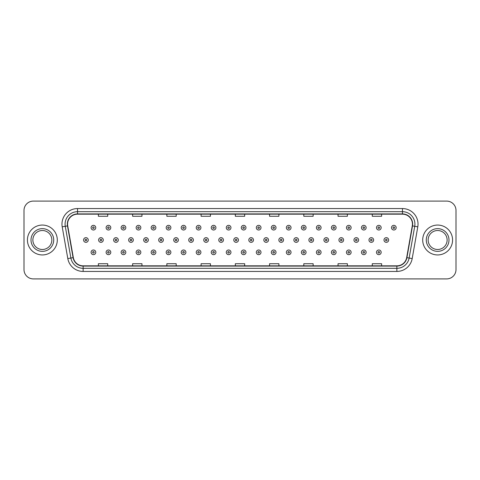 <?xml version="1.0" encoding="UTF-8"?>
<svg xmlns="http://www.w3.org/2000/svg" width="480" height="480" viewBox="0 0 480 480"><rect width="100%" height="100%" fill="white"/><g stroke="black" fill="none" stroke-linecap="round" stroke-linejoin="round"><path stroke-width="0.72" d="M27.426 240A14.94 14.94 0 0 0 42.366 254.94A14.94 14.94 0 0 0 57.3 240A14.94 14.94 0 0 0 42.366 225.06A14.94 14.94 0 0 0 27.426 240A14.94 14.94 0 0 0 42.366 254.94A14.94 14.94 0 0 0 57.3 240A14.94 14.94 0 0 0 42.366 225.06A14.94 14.94 0 0 0 27.426 240M422.7 240A14.94 14.94 0 0 0 437.634 254.94A14.94 14.94 0 0 0 452.574 240A14.94 14.94 0 0 0 437.634 225.06A14.94 14.94 0 0 0 422.7 240A14.94 14.94 0 0 0 437.634 254.94A14.94 14.94 0 0 0 452.574 240A14.94 14.94 0 0 0 437.634 225.06A14.94 14.94 0 0 0 422.7 240M67.572 224.124A9.96 9.96 0 0 1 77.532 214.17L402.468 214.17A9.96 9.96 0 0 1 412.278 225.858L406.68 257.604A9.96 9.96 0 0 1 396.87 265.83L83.13 265.83A9.96 9.96 0 0 1 73.32 257.604L67.722 225.858A9.96 9.96 0 0 1 67.572 224.124M67.326 224.124A10.206 10.206 0 0 0 67.482 225.9L73.08 257.646A10.206 10.206 0 0 0 83.13 266.082L396.87 266.082A10.206 10.206 0 0 0 406.92 257.646L412.518 225.9A10.206 10.206 0 0 0 402.468 213.918L77.532 213.918A10.206 10.206 0 0 0 67.326 224.124M62.208 226.83A15.564 15.564 0 0 1 77.532 208.566L402.468 208.566A15.564 15.564 0 0 1 417.792 226.83L412.194 258.576A15.564 15.564 0 0 1 396.87 271.434L83.13 271.434A15.564 15.564 0 0 1 67.806 258.576L62.208 226.83L65.274 226.29A12.45 12.45 0 0 1 77.532 211.68L402.468 211.68A12.45 12.45 0 0 1 414.726 226.29L409.128 258.036A12.45 12.45 0 0 1 396.87 268.32L83.13 268.32A12.45 12.45 0 0 1 70.872 258.036L65.274 226.29A12.45 12.45 0 0 1 65.082 224.124M456 210.432A9.336 9.336 0 0 0 446.664 201.096L33.336 201.096A9.336 9.336 0 0 0 24 210.432L24 269.568A9.336 9.336 0 0 0 33.336 278.904L446.664 278.904A9.336 9.336 0 0 0 456 269.568L456 210.432L456 269.568M406.92 257.646L409.128 258.036L414.726 226.29L417.792 226.83M235.332 214.17L235.332 216.276L244.668 216.276L244.668 214.17M201.096 214.17L201.096 216.276L210.432 216.276L210.432 214.17M166.86 214.17L166.86 216.276L176.196 216.276L176.196 214.17M132.624 214.17L132.624 216.276L141.96 216.276L141.96 214.17M98.388 214.17L98.388 216.276L107.724 216.276L107.724 214.17M269.568 214.17L269.568 216.276L278.904 216.276L278.904 214.17M303.804 214.17L303.804 216.276L313.14 216.276L313.14 214.17M338.04 214.17L338.04 216.276L347.376 216.276L347.376 214.17M372.276 214.17L372.276 216.276L381.612 216.276L381.612 214.17M244.668 265.83L244.668 263.724L235.332 263.724L235.332 265.83M210.432 265.83L210.432 263.724L201.096 263.724L201.096 265.83M176.196 265.83L176.196 263.724L166.86 263.724L166.86 265.83M141.96 265.83L141.96 263.724L132.624 263.724L132.624 265.83M107.724 265.83L107.724 263.724L98.388 263.724L98.388 265.83M278.904 265.83L278.904 263.724L269.568 263.724L269.568 265.83M313.14 265.83L313.14 263.724L303.804 263.724L303.804 265.83M347.376 265.83L347.376 263.724L338.04 263.724L338.04 265.83M381.612 265.83L381.612 263.724L372.276 263.724L372.276 265.83M24 210.432L24 269.568M446.664 201.096L33.336 201.096M33.336 278.904L446.664 278.904M95.766 227.676A2.334 2.334 0 0 1 93.432 230.01A2.334 2.334 0 0 1 91.098 227.676A2.334 2.334 0 0 1 93.432 225.342A2.334 2.334 0 0 1 95.766 227.676A2.334 2.334 0 0 0 93.432 225.342A2.334 2.334 0 0 0 91.098 227.676M83.586 240A2.334 2.334 0 0 1 85.92 237.666A2.334 2.334 0 0 1 88.254 240A2.334 2.334 0 0 1 85.92 242.334A2.334 2.334 0 0 1 83.586 240A2.334 2.334 0 0 0 85.92 242.334A2.334 2.334 0 0 0 88.254 240M91.098 252.324A2.334 2.334 0 0 1 93.432 249.99A2.334 2.334 0 0 1 95.766 252.324A2.334 2.334 0 0 1 93.432 254.658A2.334 2.334 0 0 1 91.098 252.324A2.334 2.334 0 0 0 93.432 254.658A2.334 2.334 0 0 0 95.766 252.324M51.852 240A9.486 9.486 0 0 0 42.366 230.514A9.486 9.486 0 0 0 32.874 240A9.486 9.486 0 0 0 42.366 249.486A9.486 9.486 0 0 0 51.852 240A9.486 9.486 0 0 1 42.366 249.486A9.486 9.486 0 0 1 32.874 240M110.79 227.676A2.334 2.334 0 0 1 108.45 230.01A2.334 2.334 0 0 1 106.116 227.676A2.334 2.334 0 0 1 108.45 225.342A2.334 2.334 0 0 1 110.79 227.676A2.334 2.334 0 0 0 108.45 225.342A2.334 2.334 0 0 0 106.116 227.676M125.808 227.676A2.334 2.334 0 0 1 123.474 230.01A2.334 2.334 0 0 1 121.14 227.676A2.334 2.334 0 0 1 123.474 225.342A2.334 2.334 0 0 1 125.808 227.676A2.334 2.334 0 0 0 123.474 225.342A2.334 2.334 0 0 0 121.14 227.676M140.826 227.676A2.334 2.334 0 0 1 138.492 230.01A2.334 2.334 0 0 1 136.158 227.676A2.334 2.334 0 0 1 138.492 225.342A2.334 2.334 0 0 1 140.826 227.676A2.334 2.334 0 0 0 138.492 225.342A2.334 2.334 0 0 0 136.158 227.676M155.85 227.676A2.334 2.334 0 0 1 153.516 230.01A2.334 2.334 0 0 1 151.182 227.676A2.334 2.334 0 0 1 153.516 225.342A2.334 2.334 0 0 1 155.85 227.676A2.334 2.334 0 0 0 153.516 225.342A2.334 2.334 0 0 0 151.182 227.676M98.61 240A2.334 2.334 0 0 1 100.944 237.666A2.334 2.334 0 0 1 103.278 240A2.334 2.334 0 0 1 100.944 242.334A2.334 2.334 0 0 1 98.61 240A2.334 2.334 0 0 0 100.944 242.334A2.334 2.334 0 0 0 103.278 240M113.628 240A2.334 2.334 0 0 1 115.962 237.666A2.334 2.334 0 0 1 118.296 240A2.334 2.334 0 0 1 115.962 242.334A2.334 2.334 0 0 1 113.628 240A2.334 2.334 0 0 0 115.962 242.334A2.334 2.334 0 0 0 118.296 240M128.652 240A2.334 2.334 0 0 1 130.986 237.666A2.334 2.334 0 0 1 133.32 240A2.334 2.334 0 0 1 130.986 242.334A2.334 2.334 0 0 1 128.652 240A2.334 2.334 0 0 0 130.986 242.334A2.334 2.334 0 0 0 133.32 240M106.116 252.324A2.334 2.334 0 0 1 108.45 249.99A2.334 2.334 0 0 1 110.79 252.324A2.334 2.334 0 0 1 108.45 254.658A2.334 2.334 0 0 1 106.116 252.324A2.334 2.334 0 0 0 108.45 254.658A2.334 2.334 0 0 0 110.79 252.324M121.14 252.324A2.334 2.334 0 0 1 123.474 249.99A2.334 2.334 0 0 1 125.808 252.324A2.334 2.334 0 0 1 123.474 254.658A2.334 2.334 0 0 1 121.14 252.324A2.334 2.334 0 0 0 123.474 254.658A2.334 2.334 0 0 0 125.808 252.324M136.158 252.324A2.334 2.334 0 0 1 138.492 249.99A2.334 2.334 0 0 1 140.826 252.324A2.334 2.334 0 0 1 138.492 254.658A2.334 2.334 0 0 1 136.158 252.324A2.334 2.334 0 0 0 138.492 254.658A2.334 2.334 0 0 0 140.826 252.324M151.182 252.324A2.334 2.334 0 0 1 153.516 249.99A2.334 2.334 0 0 1 155.85 252.324A2.334 2.334 0 0 1 153.516 254.658A2.334 2.334 0 0 1 151.182 252.324A2.334 2.334 0 0 0 153.516 254.658A2.334 2.334 0 0 0 155.85 252.324M447.126 240A9.486 9.486 0 0 0 437.634 230.514A9.486 9.486 0 0 0 428.148 240A9.486 9.486 0 0 0 437.634 249.486A9.486 9.486 0 0 0 447.126 240A9.486 9.486 0 0 1 437.634 249.486A9.486 9.486 0 0 1 428.148 240M143.67 240A2.334 2.334 0 0 1 146.004 237.666A2.334 2.334 0 0 1 148.338 240A2.334 2.334 0 0 1 146.004 242.334A2.334 2.334 0 0 1 143.67 240A2.334 2.334 0 0 0 146.004 242.334A2.334 2.334 0 0 0 148.338 240M170.868 227.676A2.334 2.334 0 0 1 168.534 230.01A2.334 2.334 0 0 1 166.2 227.676A2.334 2.334 0 0 1 168.534 225.342A2.334 2.334 0 0 1 170.868 227.676A2.334 2.334 0 0 0 168.534 225.342A2.334 2.334 0 0 0 166.2 227.676M185.892 227.676A2.334 2.334 0 0 1 183.552 230.01A2.334 2.334 0 0 1 181.218 227.676A2.334 2.334 0 0 1 183.552 225.342A2.334 2.334 0 0 1 185.892 227.676A2.334 2.334 0 0 0 183.552 225.342A2.334 2.334 0 0 0 181.218 227.676M200.91 227.676A2.334 2.334 0 0 1 198.576 230.01A2.334 2.334 0 0 1 196.242 227.676A2.334 2.334 0 0 1 198.576 225.342A2.334 2.334 0 0 1 200.91 227.676A2.334 2.334 0 0 0 198.576 225.342A2.334 2.334 0 0 0 196.242 227.676M215.928 227.676A2.334 2.334 0 0 1 213.594 230.01A2.334 2.334 0 0 1 211.26 227.676A2.334 2.334 0 0 1 213.594 225.342A2.334 2.334 0 0 1 215.928 227.676A2.334 2.334 0 0 0 213.594 225.342A2.334 2.334 0 0 0 211.26 227.676M158.688 240A2.334 2.334 0 0 1 161.022 237.666A2.334 2.334 0 0 1 163.356 240A2.334 2.334 0 0 1 161.022 242.334A2.334 2.334 0 0 1 158.688 240A2.334 2.334 0 0 0 161.022 242.334A2.334 2.334 0 0 0 163.356 240M173.712 240A2.334 2.334 0 0 1 176.046 237.666A2.334 2.334 0 0 1 178.38 240A2.334 2.334 0 0 1 176.046 242.334A2.334 2.334 0 0 1 173.712 240A2.334 2.334 0 0 0 176.046 242.334A2.334 2.334 0 0 0 178.38 240M188.73 240A2.334 2.334 0 0 1 191.064 237.666A2.334 2.334 0 0 1 193.398 240A2.334 2.334 0 0 1 191.064 242.334A2.334 2.334 0 0 1 188.73 240A2.334 2.334 0 0 0 191.064 242.334A2.334 2.334 0 0 0 193.398 240M203.754 240A2.334 2.334 0 0 1 206.088 237.666A2.334 2.334 0 0 1 208.422 240A2.334 2.334 0 0 1 206.088 242.334A2.334 2.334 0 0 1 203.754 240A2.334 2.334 0 0 0 206.088 242.334A2.334 2.334 0 0 0 208.422 240M166.2 252.324A2.334 2.334 0 0 1 168.534 249.99A2.334 2.334 0 0 1 170.868 252.324A2.334 2.334 0 0 1 168.534 254.658A2.334 2.334 0 0 1 166.2 252.324A2.334 2.334 0 0 0 168.534 254.658A2.334 2.334 0 0 0 170.868 252.324M181.218 252.324A2.334 2.334 0 0 1 183.552 249.99A2.334 2.334 0 0 1 185.892 252.324A2.334 2.334 0 0 1 183.552 254.658A2.334 2.334 0 0 1 181.218 252.324A2.334 2.334 0 0 0 183.552 254.658A2.334 2.334 0 0 0 185.892 252.324M196.242 252.324A2.334 2.334 0 0 1 198.576 249.99A2.334 2.334 0 0 1 200.91 252.324A2.334 2.334 0 0 1 198.576 254.658A2.334 2.334 0 0 1 196.242 252.324A2.334 2.334 0 0 0 198.576 254.658A2.334 2.334 0 0 0 200.91 252.324M230.952 227.676A2.334 2.334 0 0 1 228.618 230.01A2.334 2.334 0 0 1 226.284 227.676A2.334 2.334 0 0 1 228.618 225.342A2.334 2.334 0 0 1 230.952 227.676A2.334 2.334 0 0 0 228.618 225.342A2.334 2.334 0 0 0 226.284 227.676M245.97 227.676A2.334 2.334 0 0 1 243.636 230.01A2.334 2.334 0 0 1 241.302 227.676A2.334 2.334 0 0 1 243.636 225.342A2.334 2.334 0 0 1 245.97 227.676A2.334 2.334 0 0 0 243.636 225.342A2.334 2.334 0 0 0 241.302 227.676M260.994 227.676A2.334 2.334 0 0 1 258.654 230.01A2.334 2.334 0 0 1 256.32 227.676A2.334 2.334 0 0 1 258.654 225.342A2.334 2.334 0 0 1 260.994 227.676A2.334 2.334 0 0 0 258.654 225.342A2.334 2.334 0 0 0 256.32 227.676M276.012 227.676A2.334 2.334 0 0 1 273.678 230.01A2.334 2.334 0 0 1 271.344 227.676A2.334 2.334 0 0 1 273.678 225.342A2.334 2.334 0 0 1 276.012 227.676A2.334 2.334 0 0 0 273.678 225.342A2.334 2.334 0 0 0 271.344 227.676M291.03 227.676A2.334 2.334 0 0 1 288.696 230.01A2.334 2.334 0 0 1 286.362 227.676A2.334 2.334 0 0 1 288.696 225.342A2.334 2.334 0 0 1 291.03 227.676A2.334 2.334 0 0 0 288.696 225.342A2.334 2.334 0 0 0 286.362 227.676M306.054 227.676A2.334 2.334 0 0 1 303.72 230.01A2.334 2.334 0 0 1 301.386 227.676A2.334 2.334 0 0 1 303.72 225.342A2.334 2.334 0 0 1 306.054 227.676A2.334 2.334 0 0 0 303.72 225.342A2.334 2.334 0 0 0 301.386 227.676M218.772 240A2.334 2.334 0 0 1 221.106 237.666A2.334 2.334 0 0 1 223.44 240A2.334 2.334 0 0 1 221.106 242.334A2.334 2.334 0 0 1 218.772 240A2.334 2.334 0 0 0 221.106 242.334A2.334 2.334 0 0 0 223.44 240M233.79 240A2.334 2.334 0 0 1 236.124 237.666A2.334 2.334 0 0 1 238.458 240A2.334 2.334 0 0 1 236.124 242.334A2.334 2.334 0 0 1 233.79 240A2.334 2.334 0 0 0 236.124 242.334A2.334 2.334 0 0 0 238.458 240M248.814 240A2.334 2.334 0 0 1 251.148 237.666A2.334 2.334 0 0 1 253.482 240A2.334 2.334 0 0 1 251.148 242.334A2.334 2.334 0 0 1 248.814 240A2.334 2.334 0 0 0 251.148 242.334A2.334 2.334 0 0 0 253.482 240M263.832 240A2.334 2.334 0 0 1 266.166 237.666A2.334 2.334 0 0 1 268.5 240A2.334 2.334 0 0 1 266.166 242.334A2.334 2.334 0 0 1 263.832 240A2.334 2.334 0 0 0 266.166 242.334A2.334 2.334 0 0 0 268.5 240M278.856 240A2.334 2.334 0 0 1 281.19 237.666A2.334 2.334 0 0 1 283.524 240A2.334 2.334 0 0 1 281.19 242.334A2.334 2.334 0 0 1 278.856 240A2.334 2.334 0 0 0 281.19 242.334A2.334 2.334 0 0 0 283.524 240M293.874 240A2.334 2.334 0 0 1 296.208 237.666A2.334 2.334 0 0 1 298.542 240A2.334 2.334 0 0 1 296.208 242.334A2.334 2.334 0 0 1 293.874 240A2.334 2.334 0 0 0 296.208 242.334A2.334 2.334 0 0 0 298.542 240M211.26 252.324A2.334 2.334 0 0 1 213.594 249.99A2.334 2.334 0 0 1 215.928 252.324A2.334 2.334 0 0 1 213.594 254.658A2.334 2.334 0 0 1 211.26 252.324A2.334 2.334 0 0 0 213.594 254.658A2.334 2.334 0 0 0 215.928 252.324M226.284 252.324A2.334 2.334 0 0 1 228.618 249.99A2.334 2.334 0 0 1 230.952 252.324A2.334 2.334 0 0 1 228.618 254.658A2.334 2.334 0 0 1 226.284 252.324A2.334 2.334 0 0 0 228.618 254.658A2.334 2.334 0 0 0 230.952 252.324M241.302 252.324A2.334 2.334 0 0 1 243.636 249.99A2.334 2.334 0 0 1 245.97 252.324A2.334 2.334 0 0 1 243.636 254.658A2.334 2.334 0 0 1 241.302 252.324A2.334 2.334 0 0 0 243.636 254.658A2.334 2.334 0 0 0 245.97 252.324M256.32 252.324A2.334 2.334 0 0 1 258.654 249.99A2.334 2.334 0 0 1 260.994 252.324A2.334 2.334 0 0 1 258.654 254.658A2.334 2.334 0 0 1 256.32 252.324A2.334 2.334 0 0 0 258.654 254.658A2.334 2.334 0 0 0 260.994 252.324M271.344 252.324A2.334 2.334 0 0 1 273.678 249.99A2.334 2.334 0 0 1 276.012 252.324A2.334 2.334 0 0 1 273.678 254.658A2.334 2.334 0 0 1 271.344 252.324A2.334 2.334 0 0 0 273.678 254.658A2.334 2.334 0 0 0 276.012 252.324M286.362 252.324A2.334 2.334 0 0 1 288.696 249.99A2.334 2.334 0 0 1 291.03 252.324A2.334 2.334 0 0 1 288.696 254.658A2.334 2.334 0 0 1 286.362 252.324A2.334 2.334 0 0 0 288.696 254.658A2.334 2.334 0 0 0 291.03 252.324M321.072 227.676A2.334 2.334 0 0 1 318.738 230.01A2.334 2.334 0 0 1 316.404 227.676A2.334 2.334 0 0 1 318.738 225.342A2.334 2.334 0 0 1 321.072 227.676A2.334 2.334 0 0 0 318.738 225.342A2.334 2.334 0 0 0 316.404 227.676M336.096 227.676A2.334 2.334 0 0 1 333.756 230.01A2.334 2.334 0 0 1 331.422 227.676A2.334 2.334 0 0 1 333.756 225.342A2.334 2.334 0 0 1 336.096 227.676A2.334 2.334 0 0 0 333.756 225.342A2.334 2.334 0 0 0 331.422 227.676M351.114 227.676A2.334 2.334 0 0 1 348.78 230.01A2.334 2.334 0 0 1 346.446 227.676A2.334 2.334 0 0 1 348.78 225.342A2.334 2.334 0 0 1 351.114 227.676A2.334 2.334 0 0 0 348.78 225.342A2.334 2.334 0 0 0 346.446 227.676M366.132 227.676A2.334 2.334 0 0 1 363.798 230.01A2.334 2.334 0 0 1 361.464 227.676A2.334 2.334 0 0 1 363.798 225.342A2.334 2.334 0 0 1 366.132 227.676A2.334 2.334 0 0 0 363.798 225.342A2.334 2.334 0 0 0 361.464 227.676M381.156 227.676A2.334 2.334 0 0 1 378.822 230.01A2.334 2.334 0 0 1 376.488 227.676A2.334 2.334 0 0 1 378.822 225.342A2.334 2.334 0 0 1 381.156 227.676A2.334 2.334 0 0 0 378.822 225.342A2.334 2.334 0 0 0 376.488 227.676M396.174 227.676A2.334 2.334 0 0 1 393.84 230.01A2.334 2.334 0 0 1 391.506 227.676A2.334 2.334 0 0 1 393.84 225.342A2.334 2.334 0 0 1 396.174 227.676A2.334 2.334 0 0 0 393.84 225.342A2.334 2.334 0 0 0 391.506 227.676M308.892 240A2.334 2.334 0 0 1 311.226 237.666A2.334 2.334 0 0 1 313.56 240A2.334 2.334 0 0 1 311.226 242.334A2.334 2.334 0 0 1 308.892 240A2.334 2.334 0 0 0 311.226 242.334A2.334 2.334 0 0 0 313.56 240M323.916 240A2.334 2.334 0 0 1 326.25 237.666A2.334 2.334 0 0 1 328.584 240A2.334 2.334 0 0 1 326.25 242.334A2.334 2.334 0 0 1 323.916 240A2.334 2.334 0 0 0 326.25 242.334A2.334 2.334 0 0 0 328.584 240M338.934 240A2.334 2.334 0 0 1 341.268 237.666A2.334 2.334 0 0 1 343.602 240A2.334 2.334 0 0 1 341.268 242.334A2.334 2.334 0 0 1 338.934 240A2.334 2.334 0 0 0 341.268 242.334A2.334 2.334 0 0 0 343.602 240M353.958 240A2.334 2.334 0 0 1 356.292 237.666A2.334 2.334 0 0 1 358.626 240A2.334 2.334 0 0 1 356.292 242.334A2.334 2.334 0 0 1 353.958 240A2.334 2.334 0 0 0 356.292 242.334A2.334 2.334 0 0 0 358.626 240M368.976 240A2.334 2.334 0 0 1 371.31 237.666A2.334 2.334 0 0 1 373.644 240A2.334 2.334 0 0 1 371.31 242.334A2.334 2.334 0 0 1 368.976 240A2.334 2.334 0 0 0 371.31 242.334A2.334 2.334 0 0 0 373.644 240M383.994 240A2.334 2.334 0 0 1 386.328 237.666A2.334 2.334 0 0 1 388.662 240A2.334 2.334 0 0 1 386.328 242.334A2.334 2.334 0 0 1 383.994 240A2.334 2.334 0 0 0 386.328 242.334A2.334 2.334 0 0 0 388.662 240M301.386 252.324A2.334 2.334 0 0 1 303.72 249.99A2.334 2.334 0 0 1 306.054 252.324A2.334 2.334 0 0 1 303.72 254.658A2.334 2.334 0 0 1 301.386 252.324A2.334 2.334 0 0 0 303.72 254.658A2.334 2.334 0 0 0 306.054 252.324M316.404 252.324A2.334 2.334 0 0 1 318.738 249.99A2.334 2.334 0 0 1 321.072 252.324A2.334 2.334 0 0 1 318.738 254.658A2.334 2.334 0 0 1 316.404 252.324A2.334 2.334 0 0 0 318.738 254.658A2.334 2.334 0 0 0 321.072 252.324M331.422 252.324A2.334 2.334 0 0 1 333.756 249.99A2.334 2.334 0 0 1 336.096 252.324A2.334 2.334 0 0 1 333.756 254.658A2.334 2.334 0 0 1 331.422 252.324A2.334 2.334 0 0 0 333.756 254.658A2.334 2.334 0 0 0 336.096 252.324M346.446 252.324A2.334 2.334 0 0 1 348.78 249.99A2.334 2.334 0 0 1 351.114 252.324A2.334 2.334 0 0 1 348.78 254.658A2.334 2.334 0 0 1 346.446 252.324A2.334 2.334 0 0 0 348.78 254.658A2.334 2.334 0 0 0 351.114 252.324M361.464 252.324A2.334 2.334 0 0 1 363.798 249.99A2.334 2.334 0 0 1 366.132 252.324A2.334 2.334 0 0 1 363.798 254.658A2.334 2.334 0 0 1 361.464 252.324A2.334 2.334 0 0 0 363.798 254.658A2.334 2.334 0 0 0 366.132 252.324M376.488 252.324A2.334 2.334 0 0 1 378.822 249.99A2.334 2.334 0 0 1 381.156 252.324A2.334 2.334 0 0 1 378.822 254.658A2.334 2.334 0 0 1 376.488 252.324A2.334 2.334 0 0 0 378.822 254.658A2.334 2.334 0 0 0 381.156 252.324M402.468 208.566L402.468 213.918M65.274 226.29L67.482 225.9M83.13 271.434L83.13 266.082M396.87 266.082L396.87 271.434M67.806 258.576L73.08 257.646M412.518 225.9L414.726 226.29M77.532 208.566L77.532 213.918M409.128 258.036L412.194 258.576M92.652 227.676A0.78 0.78 0 0 0 93.432 228.456A0.78 0.78 0 0 0 94.212 227.676A0.78 0.78 0 0 0 93.432 226.896A0.78 0.78 0 0 0 92.652 227.676M86.7 240A0.78 0.78 0 0 0 85.92 239.22A0.78 0.78 0 0 0 85.146 240A0.78 0.78 0 0 0 85.92 240.78A0.78 0.78 0 0 0 86.7 240M94.212 252.324A0.78 0.78 0 0 0 93.432 251.544A0.78 0.78 0 0 0 92.652 252.324A0.78 0.78 0 0 0 93.432 253.104A0.78 0.78 0 0 0 94.212 252.324M53.718 240A11.352 11.352 0 0 0 42.366 228.648A11.352 11.352 0 0 0 31.008 240A11.352 11.352 0 0 0 42.366 251.352A11.352 11.352 0 0 0 53.718 240M107.676 227.676A0.78 0.78 0 0 0 108.45 228.456A0.78 0.78 0 0 0 109.23 227.676A0.78 0.78 0 0 0 108.45 226.896A0.78 0.78 0 0 0 107.676 227.676M122.694 227.676A0.78 0.78 0 0 0 123.474 228.456A0.78 0.78 0 0 0 124.254 227.676A0.78 0.78 0 0 0 123.474 226.896A0.78 0.78 0 0 0 122.694 227.676M137.718 227.676A0.78 0.78 0 0 0 138.492 228.456A0.78 0.78 0 0 0 139.272 227.676A0.78 0.78 0 0 0 138.492 226.896A0.78 0.78 0 0 0 137.718 227.676M152.736 227.676A0.78 0.78 0 0 0 153.516 228.456A0.78 0.78 0 0 0 154.29 227.676A0.78 0.78 0 0 0 153.516 226.896A0.78 0.78 0 0 0 152.736 227.676M101.718 240A0.78 0.78 0 0 0 100.944 239.22A0.78 0.78 0 0 0 100.164 240A0.78 0.78 0 0 0 100.944 240.78A0.78 0.78 0 0 0 101.718 240M116.742 240A0.78 0.78 0 0 0 115.962 239.22A0.78 0.78 0 0 0 115.182 240A0.78 0.78 0 0 0 115.962 240.78A0.78 0.78 0 0 0 116.742 240M131.76 240A0.78 0.78 0 0 0 130.986 239.22A0.78 0.78 0 0 0 130.206 240A0.78 0.78 0 0 0 130.986 240.78A0.78 0.78 0 0 0 131.76 240M109.23 252.324A0.78 0.78 0 0 0 108.45 251.544A0.78 0.78 0 0 0 107.676 252.324A0.78 0.78 0 0 0 108.45 253.104A0.78 0.78 0 0 0 109.23 252.324M124.254 252.324A0.78 0.78 0 0 0 123.474 251.544A0.78 0.78 0 0 0 122.694 252.324A0.78 0.78 0 0 0 123.474 253.104A0.78 0.78 0 0 0 124.254 252.324M139.272 252.324A0.78 0.78 0 0 0 138.492 251.544A0.78 0.78 0 0 0 137.718 252.324A0.78 0.78 0 0 0 138.492 253.104A0.78 0.78 0 0 0 139.272 252.324M154.29 252.324A0.78 0.78 0 0 0 153.516 251.544A0.78 0.78 0 0 0 152.736 252.324A0.78 0.78 0 0 0 153.516 253.104A0.78 0.78 0 0 0 154.29 252.324M448.992 240A11.352 11.352 0 0 0 437.634 228.648A11.352 11.352 0 0 0 426.282 240A11.352 11.352 0 0 0 437.634 251.352A11.352 11.352 0 0 0 448.992 240M146.784 240A0.78 0.78 0 0 0 146.004 239.22A0.78 0.78 0 0 0 145.224 240A0.78 0.78 0 0 0 146.004 240.78A0.78 0.78 0 0 0 146.784 240M167.754 227.676A0.78 0.78 0 0 0 168.534 228.456A0.78 0.78 0 0 0 169.314 227.676A0.78 0.78 0 0 0 168.534 226.896A0.78 0.78 0 0 0 167.754 227.676M182.778 227.676A0.78 0.78 0 0 0 183.552 228.456A0.78 0.78 0 0 0 184.332 227.676A0.78 0.78 0 0 0 183.552 226.896A0.78 0.78 0 0 0 182.778 227.676M197.796 227.676A0.78 0.78 0 0 0 198.576 228.456A0.78 0.78 0 0 0 199.356 227.676A0.78 0.78 0 0 0 198.576 226.896A0.78 0.78 0 0 0 197.796 227.676M212.82 227.676A0.78 0.78 0 0 0 213.594 228.456A0.78 0.78 0 0 0 214.374 227.676A0.78 0.78 0 0 0 213.594 226.896A0.78 0.78 0 0 0 212.82 227.676M161.802 240A0.78 0.78 0 0 0 161.022 239.22A0.78 0.78 0 0 0 160.248 240A0.78 0.78 0 0 0 161.022 240.78A0.78 0.78 0 0 0 161.802 240M176.82 240A0.78 0.78 0 0 0 176.046 239.22A0.78 0.78 0 0 0 175.266 240A0.78 0.78 0 0 0 176.046 240.78A0.78 0.78 0 0 0 176.82 240M191.844 240A0.78 0.78 0 0 0 191.064 239.22A0.78 0.78 0 0 0 190.29 240A0.78 0.78 0 0 0 191.064 240.78A0.78 0.78 0 0 0 191.844 240M206.862 240A0.78 0.78 0 0 0 206.088 239.22A0.78 0.78 0 0 0 205.308 240A0.78 0.78 0 0 0 206.088 240.78A0.78 0.78 0 0 0 206.862 240M169.314 252.324A0.78 0.78 0 0 0 168.534 251.544A0.78 0.78 0 0 0 167.754 252.324A0.78 0.78 0 0 0 168.534 253.104A0.78 0.78 0 0 0 169.314 252.324M184.332 252.324A0.78 0.78 0 0 0 183.552 251.544A0.78 0.78 0 0 0 182.778 252.324A0.78 0.78 0 0 0 183.552 253.104A0.78 0.78 0 0 0 184.332 252.324M199.356 252.324A0.78 0.78 0 0 0 198.576 251.544A0.78 0.78 0 0 0 197.796 252.324A0.78 0.78 0 0 0 198.576 253.104A0.78 0.78 0 0 0 199.356 252.324M227.838 227.676A0.78 0.78 0 0 0 228.618 228.456A0.78 0.78 0 0 0 229.392 227.676A0.78 0.78 0 0 0 228.618 226.896A0.78 0.78 0 0 0 227.838 227.676M242.856 227.676A0.78 0.78 0 0 0 243.636 228.456A0.78 0.78 0 0 0 244.416 227.676A0.78 0.78 0 0 0 243.636 226.896A0.78 0.78 0 0 0 242.856 227.676M257.88 227.676A0.78 0.78 0 0 0 258.654 228.456A0.78 0.78 0 0 0 259.434 227.676A0.78 0.78 0 0 0 258.654 226.896A0.78 0.78 0 0 0 257.88 227.676M272.898 227.676A0.78 0.78 0 0 0 273.678 228.456A0.78 0.78 0 0 0 274.458 227.676A0.78 0.78 0 0 0 273.678 226.896A0.78 0.78 0 0 0 272.898 227.676M287.922 227.676A0.78 0.78 0 0 0 288.696 228.456A0.78 0.78 0 0 0 289.476 227.676A0.78 0.78 0 0 0 288.696 226.896A0.78 0.78 0 0 0 287.922 227.676M302.94 227.676A0.78 0.78 0 0 0 303.72 228.456A0.78 0.78 0 0 0 304.494 227.676A0.78 0.78 0 0 0 303.72 226.896A0.78 0.78 0 0 0 302.94 227.676M221.886 240A0.78 0.78 0 0 0 221.106 239.22A0.78 0.78 0 0 0 220.326 240A0.78 0.78 0 0 0 221.106 240.78A0.78 0.78 0 0 0 221.886 240M236.904 240A0.78 0.78 0 0 0 236.124 239.22A0.78 0.78 0 0 0 235.35 240A0.78 0.78 0 0 0 236.124 240.78A0.78 0.78 0 0 0 236.904 240M251.922 240A0.78 0.78 0 0 0 251.148 239.22A0.78 0.78 0 0 0 250.368 240A0.78 0.78 0 0 0 251.148 240.78A0.78 0.78 0 0 0 251.922 240M266.946 240A0.78 0.78 0 0 0 266.166 239.22A0.78 0.78 0 0 0 265.392 240A0.78 0.78 0 0 0 266.166 240.78A0.78 0.78 0 0 0 266.946 240M281.964 240A0.78 0.78 0 0 0 281.19 239.22A0.78 0.78 0 0 0 280.41 240A0.78 0.78 0 0 0 281.19 240.78A0.78 0.78 0 0 0 281.964 240M296.988 240A0.78 0.78 0 0 0 296.208 239.22A0.78 0.78 0 0 0 295.428 240A0.78 0.78 0 0 0 296.208 240.78A0.78 0.78 0 0 0 296.988 240M214.374 252.324A0.78 0.78 0 0 0 213.594 251.544A0.78 0.78 0 0 0 212.82 252.324A0.78 0.78 0 0 0 213.594 253.104A0.78 0.78 0 0 0 214.374 252.324M229.392 252.324A0.78 0.78 0 0 0 228.618 251.544A0.78 0.78 0 0 0 227.838 252.324A0.78 0.78 0 0 0 228.618 253.104A0.78 0.78 0 0 0 229.392 252.324M244.416 252.324A0.78 0.78 0 0 0 243.636 251.544A0.78 0.78 0 0 0 242.856 252.324A0.78 0.78 0 0 0 243.636 253.104A0.78 0.78 0 0 0 244.416 252.324M259.434 252.324A0.78 0.78 0 0 0 258.654 251.544A0.78 0.78 0 0 0 257.88 252.324A0.78 0.78 0 0 0 258.654 253.104A0.78 0.78 0 0 0 259.434 252.324M274.458 252.324A0.78 0.78 0 0 0 273.678 251.544A0.78 0.78 0 0 0 272.898 252.324A0.78 0.78 0 0 0 273.678 253.104A0.78 0.78 0 0 0 274.458 252.324M289.476 252.324A0.78 0.78 0 0 0 288.696 251.544A0.78 0.78 0 0 0 287.922 252.324A0.78 0.78 0 0 0 288.696 253.104A0.78 0.78 0 0 0 289.476 252.324M317.958 227.676A0.78 0.78 0 0 0 318.738 228.456A0.78 0.78 0 0 0 319.518 227.676A0.78 0.78 0 0 0 318.738 226.896A0.78 0.78 0 0 0 317.958 227.676M332.982 227.676A0.78 0.78 0 0 0 333.756 228.456A0.78 0.78 0 0 0 334.536 227.676A0.78 0.78 0 0 0 333.756 226.896A0.78 0.78 0 0 0 332.982 227.676M348 227.676A0.78 0.78 0 0 0 348.78 228.456A0.78 0.78 0 0 0 349.56 227.676A0.78 0.78 0 0 0 348.78 226.896A0.78 0.78 0 0 0 348 227.676M363.024 227.676A0.78 0.78 0 0 0 363.798 228.456A0.78 0.78 0 0 0 364.578 227.676A0.78 0.78 0 0 0 363.798 226.896A0.78 0.78 0 0 0 363.024 227.676M378.042 227.676A0.78 0.78 0 0 0 378.822 228.456A0.78 0.78 0 0 0 379.596 227.676A0.78 0.78 0 0 0 378.822 226.896A0.78 0.78 0 0 0 378.042 227.676M393.06 227.676A0.78 0.78 0 0 0 393.84 228.456A0.78 0.78 0 0 0 394.62 227.676A0.78 0.78 0 0 0 393.84 226.896A0.78 0.78 0 0 0 393.06 227.676M312.006 240A0.78 0.78 0 0 0 311.226 239.22A0.78 0.78 0 0 0 310.452 240A0.78 0.78 0 0 0 311.226 240.78A0.78 0.78 0 0 0 312.006 240M327.024 240A0.78 0.78 0 0 0 326.25 239.22A0.78 0.78 0 0 0 325.47 240A0.78 0.78 0 0 0 326.25 240.78A0.78 0.78 0 0 0 327.024 240M342.048 240A0.78 0.78 0 0 0 341.268 239.22A0.78 0.78 0 0 0 340.494 240A0.78 0.78 0 0 0 341.268 240.78A0.78 0.78 0 0 0 342.048 240M357.066 240A0.78 0.78 0 0 0 356.292 239.22A0.78 0.78 0 0 0 355.512 240A0.78 0.78 0 0 0 356.292 240.78A0.78 0.78 0 0 0 357.066 240M372.09 240A0.78 0.78 0 0 0 371.31 239.22A0.78 0.78 0 0 0 370.53 240A0.78 0.78 0 0 0 371.31 240.78A0.78 0.78 0 0 0 372.09 240M387.108 240A0.78 0.78 0 0 0 386.328 239.22A0.78 0.78 0 0 0 385.554 240A0.78 0.78 0 0 0 386.328 240.78A0.78 0.78 0 0 0 387.108 240M304.494 252.324A0.78 0.78 0 0 0 303.72 251.544A0.78 0.78 0 0 0 302.94 252.324A0.78 0.78 0 0 0 303.72 253.104A0.78 0.78 0 0 0 304.494 252.324M319.518 252.324A0.78 0.78 0 0 0 318.738 251.544A0.78 0.78 0 0 0 317.958 252.324A0.78 0.78 0 0 0 318.738 253.104A0.78 0.78 0 0 0 319.518 252.324M334.536 252.324A0.78 0.78 0 0 0 333.756 251.544A0.78 0.78 0 0 0 332.982 252.324A0.78 0.78 0 0 0 333.756 253.104A0.78 0.78 0 0 0 334.536 252.324M349.56 252.324A0.78 0.78 0 0 0 348.78 251.544A0.78 0.78 0 0 0 348 252.324A0.78 0.78 0 0 0 348.78 253.104A0.78 0.78 0 0 0 349.56 252.324M364.578 252.324A0.78 0.78 0 0 0 363.798 251.544A0.78 0.78 0 0 0 363.024 252.324A0.78 0.78 0 0 0 363.798 253.104A0.78 0.78 0 0 0 364.578 252.324M379.596 252.324A0.78 0.78 0 0 0 378.822 251.544A0.78 0.78 0 0 0 378.042 252.324A0.78 0.78 0 0 0 378.822 253.104A0.78 0.78 0 0 0 379.596 252.324"/></g></svg>
